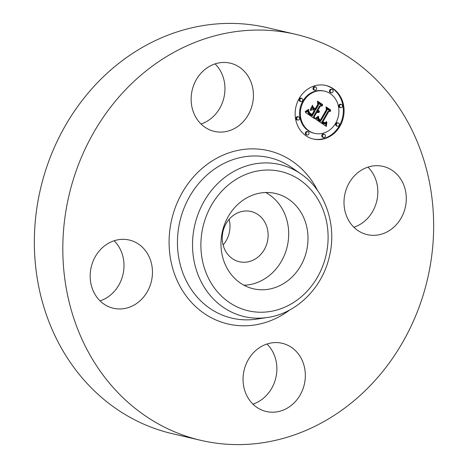 <?xml version="1.0" encoding="UTF-8"?>
<svg xmlns="http://www.w3.org/2000/svg" width="468" height="468" viewBox="0 0 468 468"><rect width="100%" height="100%" fill="white"/><g stroke="black" fill="none" stroke-linecap="round" stroke-linejoin="round"><path stroke-width="0.7" d="M265.684 192.512A48.924 43.196 -76.8 0 1 286.773 248.315A48.924 43.196 -76.8 0 1 243.992 285.24M238.44 261.513A25.793 22.774 -76.8 0 1 223.125 230.935A25.793 22.774 -76.8 0 1 251.059 211.501A25.793 22.774 -76.8 0 1 251.924 211.723A25.793 22.774 -76.8 0 1 267.24 242.295A25.793 22.774 -76.8 0 1 239.306 261.735A25.793 22.774 -76.8 0 1 238.44 261.513M229.127 219.316A25.793 22.774 -76.8 0 1 223.119 244.998M200.743 440.324L172.277 433.666A208.476 184.076 -76.8 0 1 165.286 431.865A208.476 184.076 -76.8 0 1 41.5 184.766A208.476 184.076 -76.8 0 1 267.257 27.676L295.723 34.334A208.476 184.076 -76.8 0 1 302.714 36.135A208.476 184.076 -76.8 0 1 426.5 283.234A208.476 184.076 -76.8 0 1 200.743 440.324A208.476 184.076 -76.8 0 1 193.746 438.522A208.476 184.076 -76.8 0 1 69.966 191.424A208.476 184.076 -76.8 0 1 295.723 34.334M367.947 167.129A35.024 30.923 -76.8 0 1 376.459 202.229A35.024 30.923 -76.8 0 1 353.89 227.237M266.988 344.009A35.024 30.923 -76.8 0 1 275.839 377.775A35.024 30.923 -76.8 0 1 252.925 404.112M114.11 240.763A35.024 30.923 -76.8 0 1 122.628 275.868A35.024 30.923 -76.8 0 1 100.053 300.871M215.075 63.888A35.024 30.923 -76.8 0 1 223.92 97.654A35.024 30.923 -76.8 0 1 201.012 123.991M222.903 229.431A48.924 43.196 -76.8 0 1 275.64 193.5A48.924 43.196 -76.8 0 1 306.09 252.837A48.924 43.196 -76.8 0 1 253.352 288.774A48.924 43.196 -76.8 0 1 222.903 229.431M231.426 63.467A35.024 30.923 -76.8 0 1 252.223 104.978A35.024 30.923 -76.8 0 1 214.291 131.373A35.024 30.923 -76.8 0 1 213.121 131.069A35.024 30.923 -76.8 0 1 192.325 89.558A35.024 30.923 -76.8 0 1 230.25 63.162A35.024 30.923 -76.8 0 1 231.426 63.467M91.541 265.771A35.024 30.923 -76.8 0 1 129.291 240.043A35.024 30.923 -76.8 0 1 151.088 282.526A35.024 30.923 -76.8 0 1 113.332 308.254A35.024 30.923 -76.8 0 1 91.541 265.771M265.034 411.191A35.024 30.923 -76.8 0 1 244.243 369.679A35.024 30.923 -76.8 0 1 282.169 343.29A35.024 30.923 -76.8 0 1 283.345 343.588A35.024 30.923 -76.8 0 1 304.141 385.105A35.024 30.923 -76.8 0 1 266.21 411.495A35.024 30.923 -76.8 0 1 265.034 411.191M345.372 192.132A35.024 30.923 -76.8 0 1 383.128 166.409A35.024 30.923 -76.8 0 1 404.925 208.886A35.024 30.923 -76.8 0 1 367.169 234.614A35.024 30.923 -76.8 0 1 345.372 192.132M299.198 98.461A27.518 24.295 -76.8 0 1 325.892 85.463A27.518 24.295 -76.8 0 1 340.043 126.05A27.518 24.295 -76.8 0 1 313.349 139.049A27.518 24.295 -76.8 0 1 299.198 98.461M303.527 101.392A21.68 19.141 -76.8 0 1 324.558 91.143A21.68 19.141 -76.8 0 1 335.714 123.125A21.68 19.141 -76.8 0 1 314.683 133.368A21.68 19.141 -76.8 0 1 303.527 101.392M315.73 119.217L318.661 117.064L318.626 119.749L320.539 121.382L327.033 110.261L326.623 108.424L330.7 111.179L328.764 111.542L322.897 121.815L324.944 122.745L326.605 121.715L324.956 123.061L322.844 122.154L322.458 122.593L324.915 123.856L325.904 123.488L326.863 122.364L326.331 126.436L315.73 119.217M315.625 118.182L318.404 116.152L318.585 116.397L316.257 118.217L315.531 118.585L315.625 118.182M318.772 118.48L320.399 120.124L326.336 109.746L326.026 106.844L330.589 109.927L330.63 110.343L326.36 107.459L326.652 109.845L320.51 120.604L319.1 119.562L318.679 118.457M305.493 112.513L308.728 110.401L309.032 113.332L312.255 115.888L315.017 111.056L314.473 110.688L312.039 114.952L309.664 113.274L308.927 111.396L309.693 112.905L311.975 114.525L314.25 110.542L312.899 109.629L310.477 110.407L312.946 106.084L313.466 108.81L315.514 110.191L318.48 104.984L318.105 102.872L322.487 105.832L320.27 106.189L317.731 110.629L319.281 110.846L319.328 111.179L317.573 110.91L317.298 111.396L319.404 111.992L318.17 112.595L316.801 112.261L314.315 116.62L314.759 118.767L305.493 112.513M305.616 111.244L308.587 109.348L307.529 110.623L305.235 111.706L305.616 111.244M312.577 105.148L310.173 109.921L312.577 105.148M315.239 108.804L317.76 104.387L317.474 101.07L322.645 104.563L322.709 104.99L317.819 101.691L318.053 104.411L315.303 109.231L313.408 107.57L315.239 108.804L313.496 107.962M306.324 132.543A1.667 1.474 -76.8 0 1 308.804 134.217A1.667 1.474 -76.8 0 1 306.324 132.543M300.128 99.093A1.667 1.474 -76.8 0 1 302.603 100.76A1.667 1.474 -76.8 0 1 300.128 99.093M296.946 117.638A1.667 1.474 -76.8 0 1 299.421 119.311A1.667 1.474 -76.8 0 1 296.946 117.638M330.437 90.295A1.667 1.474 -76.8 0 1 332.918 91.968A1.667 1.474 -76.8 0 1 330.437 90.295M313.999 87.768A1.667 1.474 -76.8 0 1 316.473 89.435A1.667 1.474 -76.8 0 1 313.999 87.768M339.119 125.424A1.667 1.474 -76.8 0 1 336.638 123.751A1.667 1.474 -76.8 0 1 339.119 125.424M325.242 136.75A1.667 1.474 -76.8 0 1 322.768 135.076A1.667 1.474 -76.8 0 1 325.242 136.75M342.295 106.874A1.667 1.474 -76.8 0 1 339.821 105.201A1.667 1.474 -76.8 0 1 342.295 106.874M316.801 112.261L316.04 112.086L313.554 116.444L313.917 118.199M318.503 111.928L317.14 112.425M317.573 110.91L316.813 110.735L316.532 111.214L318.252 111.899M318.55 110.928L317.918 111.103M318.176 103.252L321.727 105.651L319.504 106.014L316.971 110.454L318.31 110.887M312.402 107.037L312.706 108.629L315.514 110.191M312.899 109.629L310.775 109.892M310.085 113.66L311.975 114.525M307.891 111.091L308.026 112.653L308.687 113.66L312.255 115.888M314.315 116.62L313.554 116.444M317.907 112.601L317.146 112.425M318.17 112.595L317.409 112.414M318.427 112.548L317.667 112.367M318.679 112.466L317.918 112.285M318.93 112.343L318.164 112.168M319.17 112.185L318.404 112.01M319.404 111.992L319.006 111.899M318.07 111.852L317.31 111.671M317.895 111.782L317.128 111.606M317.719 111.7L316.959 111.519M317.55 111.595L316.789 111.419M317.421 111.501L316.66 111.32M317.298 111.396L316.532 111.214M318.614 111.285L318 111.138M318.79 111.285L318.029 111.103M318.971 111.267L318.205 111.086M319.147 111.232L318.386 111.051M319.328 111.179L318.562 110.998M318.158 110.846L317.398 110.664M318.012 110.787L317.251 110.612M317.871 110.717L317.111 110.542M317.731 110.629L316.971 110.454M320.27 106.189L319.504 106.014M322.487 105.832L321.727 105.651M313.466 108.81L312.706 108.629M311.741 114.397L310.98 114.215M311.53 114.268L310.764 114.093M311.331 114.151L310.571 113.976M311.15 114.04L310.389 113.859M310.992 113.935L310.225 113.753M310.781 113.788L310.032 113.613M310.588 113.648L309.886 113.484M310.407 113.519L309.763 113.367M310.237 113.385L309.64 113.244M310.079 113.262L309.541 113.133M309.939 113.139L309.447 113.022M309.81 113.022L309.371 112.917M309.693 112.905L309.295 112.811M309.5 112.694L309.178 112.618M311.934 115.654L311.173 115.479M311.074 115.064L310.313 114.882M310.559 114.73L309.798 114.549M310.296 114.543L309.535 114.367M310.056 114.367L309.29 114.186M309.834 114.186L309.067 114.011M309.629 114.011L308.868 113.829M309.447 113.835L308.687 113.66M309.29 113.665L308.529 113.484M309.149 113.496L308.389 113.32M309.032 113.332L308.266 113.151M308.933 113.168L308.172 112.987M308.851 113.004L308.09 112.829M308.792 112.835L308.026 112.653M308.74 112.642L307.979 112.466M308.699 112.431L307.938 112.256M308.669 112.203L307.909 112.027M308.652 111.951L307.891 111.776M308.646 111.682L307.88 111.507M308.646 111.39L307.885 111.214M308.664 111.08L308.073 110.945M308.687 110.752L308.389 110.682M325.944 123.458L325.599 125.951M322.844 122.154L322.078 121.972L321.691 122.411L324.546 123.821M324.804 123.072L324.031 122.891L324.64 122.739M326.711 108.822L329.94 110.998L327.998 111.366L322.136 121.639L324.523 122.721M317.754 117.872L318.158 120.013L320.539 121.382M326.371 125.986L325.611 125.804M326.424 125.541L325.658 125.36M326.477 125.108L325.71 124.933M326.529 124.693L325.769 124.511M326.594 124.283L325.833 124.108M326.658 123.891L325.898 123.71M326.728 123.505L326.067 123.353M326.804 123.137L326.371 123.037M324.353 123.774L323.593 123.593M324.154 123.704L323.394 123.523M323.95 123.616L323.183 123.441M323.733 123.511L322.973 123.33M323.511 123.382L322.75 123.207M323.289 123.236L322.522 123.061M323.119 123.125L322.358 122.944M322.955 123.002L322.195 122.821M322.791 122.873L322.025 122.692M322.622 122.733L321.861 122.557M322.458 122.593L321.691 122.411M324.646 123.061L324.213 122.961M324.956 123.061L324.195 122.885M325.248 122.99L324.482 122.809M325.389 122.926L324.628 122.745M325.535 122.838L325.026 122.721M325.687 122.739L325.272 122.639M325.833 122.616L325.476 122.534M325.985 122.476L325.652 122.394M326.137 122.312L325.827 122.242M326.29 122.136L325.991 122.066M326.448 121.932L326.149 121.867M326.605 121.715L326.307 121.645M324.371 122.68L323.61 122.505M324.213 122.628L323.452 122.446M324.049 122.557L323.289 122.382M323.879 122.47L323.119 122.294M323.704 122.37L322.943 122.195M323.523 122.253L322.762 122.078M322.897 121.815L322.136 121.639M328.764 111.542L327.998 111.366M330.7 111.179L329.94 110.998M320.369 121.288L319.603 121.107M320.2 121.189L319.439 121.013M320.036 121.089L319.275 120.914M319.872 120.99L319.112 120.808M319.708 120.879L318.948 120.703M319.521 120.744L318.761 120.568M319.346 120.609L318.585 120.434M319.188 120.475L318.427 120.294M319.047 120.334L318.287 120.153M318.919 120.188L318.158 120.013M318.807 120.042L318.047 119.867M318.708 119.896L317.947 119.72M318.626 119.749L317.866 119.568M318.562 119.597L317.801 119.416M318.509 119.439L317.749 119.264M318.474 119.281L317.708 119.1M318.451 119.106L317.684 118.93M318.439 118.925L317.673 118.743M318.439 118.726L317.673 118.55M318.451 118.521L317.69 118.34M318.474 118.299L317.714 118.123M318.515 118.071L317.754 117.895M318.568 117.831L317.977 117.69M318.626 117.573L318.217 117.48M315.754 118.492L315.45 118.416M315.999 118.369L315.485 118.246M316.257 118.217L315.765 118.106M316.532 118.047L316.058 117.936M316.818 117.848L316.368 117.743M317.123 117.626L316.69 117.521M317.444 117.374L317.029 117.275M317.784 117.099L317.38 117.006M318.135 116.801L317.749 116.707M318.585 116.397L318.217 116.316M305.662 111.559L305.183 111.448M306.072 111.402L305.54 111.273M306.464 111.226L305.943 111.103M306.838 111.039L306.335 110.922M307.195 110.834L306.715 110.723M307.529 110.623L307.084 110.518M307.85 110.389L307.435 110.296M308.149 110.15L307.774 110.062M308.43 109.892L308.09 109.81M308.693 109.617L308.383 109.547M326.067 107.207L329.829 109.804M319.322 119.767L320.399 120.124M326.652 109.845L326.325 109.769M330.589 109.927L329.823 109.746M320.264 120.048L319.498 119.872M320.13 119.972L319.369 119.796M320.001 119.89L319.275 119.72M319.825 119.761L319.153 119.603M319.656 119.627L319.036 119.48M319.498 119.486L318.924 119.352M319.351 119.334L318.837 119.217M319.217 119.182L318.772 119.077M319.088 119.018L318.726 118.93M317.509 101.427L321.89 104.44M318.053 104.411L317.76 104.341M317.819 101.691L317.52 101.62M322.645 104.563L321.879 104.382M312.969 138.961A27.518 24.295 103.2 0 0 339.282 125.869A27.518 24.295 103.2 0 0 325.506 85.375M324.558 91.143L323.797 90.968A21.68 19.141 103.2 0 0 302.767 101.211A21.68 19.141 103.2 0 0 313.917 133.187L314.683 133.368M307.944 131.754L307.183 131.578A1.667 1.474 103.2 0 0 306.423 134.825L307.183 135.006M301.743 98.303L300.982 98.122A1.667 1.474 103.2 0 0 300.222 101.375L300.982 101.55M298.566 116.848L297.8 116.672A1.667 1.474 103.2 0 0 297.045 119.919L297.806 120.1M332.058 89.511L331.297 89.329A1.667 1.474 103.2 0 0 330.537 92.576L331.297 92.758M315.619 86.978L314.853 86.796A1.667 1.474 103.2 0 0 314.092 90.049L314.859 90.225M338.259 122.961L337.498 122.786A1.667 1.474 103.2 0 0 336.738 126.032L337.498 126.208M324.382 134.287L323.622 134.111A1.667 1.474 103.2 0 0 322.861 137.358L323.628 137.533M341.435 104.417L340.675 104.235A1.667 1.474 103.2 0 0 339.914 107.482L340.675 107.663M267.456 317.485L256.534 319.129A82.421 72.774 -76.8 0 1 229.209 317.456A82.421 72.774 -76.8 0 1 180.683 218.205A82.421 72.774 -76.8 0 1 272.294 158.377A82.421 72.774 -76.8 0 1 291.962 167.708L301.023 174.02C325.74 190.722 337.422 226.062 329.121 257.599C321.803 288.452 296.197 313.566 267.456 317.485A78.092 68.948 -76.8 0 1 241.57 315.906A78.092 68.948 -76.8 0 1 195.589 221.867A78.092 68.948 -76.8 0 1 282.385 165.186A78.092 68.948 -76.8 0 1 301.023 174.02M289.821 309.921A88.99 78.571 -76.8 0 1 224.973 323.207A88.99 78.571 -76.8 0 1 172.581 216.046A88.99 78.571 -76.8 0 1 271.487 151.451A88.99 78.571 -76.8 0 1 317.708 190.722M283.187 172.113A71.516 63.145 -76.8 0 1 325.295 258.242A71.516 63.145 -76.8 0 1 245.805 310.155A71.516 63.145 -76.8 0 1 203.697 224.032A71.516 63.145 -76.8 0 1 283.187 172.113"/></g></svg>
